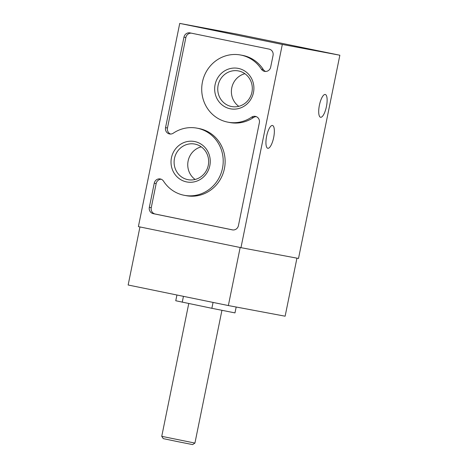 <?xml version="1.0" encoding="UTF-8"?>
<svg xmlns="http://www.w3.org/2000/svg" width="468" height="468" viewBox="0 0 468 468"><rect width="100%" height="100%" fill="white"/><g stroke="black" fill="none" stroke-linecap="round" stroke-linejoin="round"><path stroke-width="0.7" d="M339.856 55.23L237.276 34.187L179.735 23.4L138.388 226.623L240.967 247.666L298.514 258.453L339.856 55.23L282.315 44.442L240.967 247.666M215.093 84.661A20.586 19.592 -79.4 0 0 240.324 108.032A20.586 19.592 -79.4 0 0 247.437 73.096A20.586 19.592 -79.4 0 0 215.093 84.661M171.446 157.798A20.586 19.592 -79.4 0 0 196.677 181.169A20.586 19.592 -79.4 0 0 203.785 146.232A20.586 19.592 -79.4 0 0 171.446 157.798M261.378 69.147A5.394 5.13 100.6 0 0 270.679 67.111L273.06 55.429A5.394 5.13 100.6 0 0 269.106 49.111L190.061 32.9A5.394 5.13 100.6 0 0 183.959 37.153L165.549 127.635A5.394 5.13 100.6 0 0 173.306 133.169A34.176 32.52 100.6 0 1 196.929 128.144A34.176 32.52 100.6 0 1 222.598 167.725A34.176 32.52 100.6 0 1 184.339 195.32A34.176 32.52 100.6 0 1 163.543 181.18A5.394 5.13 100.6 0 0 154.241 183.216L149.333 207.342A5.394 5.13 100.6 0 0 153.282 213.66L232.333 229.87A5.394 5.13 100.6 0 0 238.434 225.617L259.371 122.698A5.394 5.13 100.6 0 0 251.614 117.158A34.176 32.52 100.6 0 1 227.992 122.183A34.176 32.52 100.6 0 1 202.322 82.608A34.176 32.52 100.6 0 1 240.581 55.008A34.176 32.52 100.6 0 1 261.378 69.147L263.297 69.504A34.176 32.52 -79.4 0 0 242.5 55.364L240.581 55.008M282.315 44.442L179.735 23.4M266.625 136.223A11.641 3.58 101.6 0 0 267.807 148.286A11.641 3.58 101.6 0 0 273.651 137.604A11.641 3.58 101.6 0 0 272.481 125.482A11.641 3.58 101.6 0 0 266.625 136.223M319.398 105.212A11.641 3.58 101.6 0 0 320.58 117.275A11.641 3.58 101.6 0 0 326.424 106.593A11.641 3.58 101.6 0 0 325.254 94.472A11.641 3.58 101.6 0 0 319.398 105.212M296.94 258.155L285.129 316.198L228.355 305.557L128.144 285L139.955 226.945M240.166 247.502L228.355 305.557M256.283 116.643A5.394 5.13 -79.4 0 0 253.527 117.515A34.176 32.52 -79.4 0 1 229.905 122.546L227.992 122.183M263.297 69.504A5.394 5.13 -79.4 0 0 265.637 71.464M191.412 33.175A5.394 5.13 -79.4 0 0 185.872 37.51L167.468 127.992A5.394 5.13 -79.4 0 0 170.557 134.047M184.339 195.32L186.258 195.682A34.176 32.52 -79.4 0 0 224.517 168.082A34.176 32.52 -79.4 0 0 198.847 128.501L196.929 128.144M161.197 179.226A5.394 5.13 -79.4 0 0 156.16 183.579L151.252 207.704A5.394 5.13 -79.4 0 0 155.201 214.016L232.894 229.952M201.258 146.841A18.129 17.252 -79.4 0 0 188.124 160.963A18.129 17.252 -79.4 0 0 195.144 179.46M174.482 158.406A18.129 17.252 -79.4 0 0 188.037 179.689A18.129 17.252 -79.4 0 0 208.33 165.052A18.129 17.252 -79.4 0 0 194.717 144.056A18.129 17.252 -79.4 0 0 174.482 158.406M244.904 73.704A18.129 17.252 -79.4 0 0 231.771 87.826A18.129 17.252 -79.4 0 0 238.791 106.324M218.129 85.27A18.129 17.252 -79.4 0 0 231.689 106.552A18.129 17.252 -79.4 0 0 251.983 91.915A18.129 17.252 -79.4 0 0 238.37 70.92A18.129 17.252 -79.4 0 0 218.129 85.27M236.176 307.026L234.983 312.899L211.864 308.301L175.757 300.748L176.927 295.01M213.063 302.422L211.864 308.301M183.45 296.349L182.251 302.229M194.928 443.079L161.747 436.328L163.268 438.627L177.934 441.687L192.629 444.6L194.928 443.079L221.937 310.302M251.614 117.158L253.527 117.515M183.959 37.153L185.872 37.51M165.549 127.635L167.468 127.992M154.241 183.216L156.16 183.579M149.333 207.342L151.252 207.704M153.282 213.66L155.201 214.016M161.747 436.328L188.756 303.562"/></g></svg>
